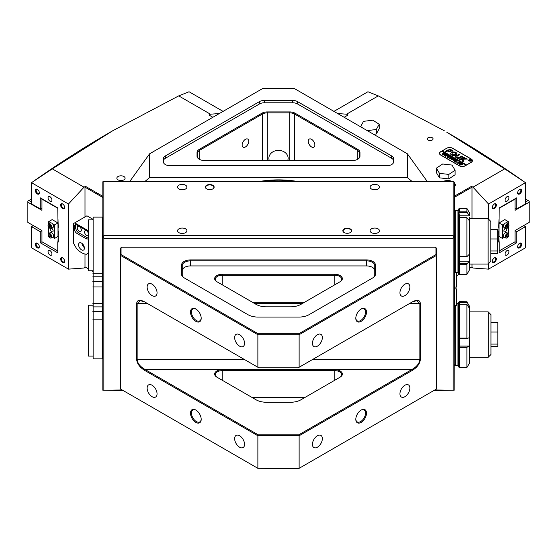 <?xml version="1.0" encoding="UTF-8"?>
<svg xmlns="http://www.w3.org/2000/svg" width="557" height="557" viewBox="0 0 557 557"><rect width="100%" height="100%" fill="white"/><g stroke="black" fill="none" stroke-linecap="round" stroke-linejoin="round"><path stroke-width="0.84" d="M245.442 139.313A4.679 2.701 -60 0 1 247.774 139.076A4.679 2.701 -60 0 1 248.492 142.822A4.679 2.701 -60 0 1 245.442 146.944A4.679 2.701 -60 0 1 243.103 147.173A4.679 2.701 -60 0 1 242.386 143.428A4.679 2.701 -60 0 1 245.442 139.313M204.593 160.534A7.561 4.365 180 0 1 199.246 159.26L199.246 159.26A7.561 4.365 180 0 1 197.032 156.169L197.032 152.479A7.561 4.365 180 0 1 199.246 149.394L261.95 113.189A7.561 4.365 180 0 1 267.297 111.915L289.703 111.915A7.561 4.365 180 0 1 295.05 113.189L357.754 149.394A7.561 4.365 180 0 1 359.968 152.479L359.968 156.169A7.561 4.365 180 0 1 357.754 159.26A7.561 4.365 180 0 1 352.407 160.534L204.593 160.534M165.352 164.559A6.879 3.969 0 0 0 170.219 165.721L386.781 165.721A6.879 3.969 0 0 0 393.66 161.753L393.66 158.745A6.879 3.969 0 0 0 391.648 155.939L297.508 101.59A6.879 3.969 0 0 0 292.648 100.427L264.352 100.427A6.879 3.969 0 0 0 259.492 101.59L165.352 155.939A6.879 3.969 0 0 0 163.34 158.745L163.34 161.753A6.879 3.969 0 0 0 165.352 164.559M311.558 139.313A4.679 2.701 -120 0 0 309.226 139.076A4.679 2.701 -120 0 0 308.508 142.822A4.679 2.701 -120 0 0 311.558 146.944A4.679 2.701 -120 0 0 313.897 147.173A4.679 2.701 -120 0 0 314.614 143.428A4.679 2.701 -120 0 0 311.558 139.313M287.704 160.534A9.629 7.861 180 0 0 288.129 158.23A9.629 7.861 180 0 0 278.5 150.376A9.629 7.861 180 0 0 268.871 158.23A9.629 7.861 180 0 0 269.296 160.534M129.704 181.533L149.589 153.809L149.589 177.627L407.411 177.627L407.411 153.809L294.312 88.514L262.688 88.514L149.589 153.809M357.497 159.399A6.879 3.969 0 0 0 359.279 156.733L359.279 153.043A6.879 3.969 0 0 0 357.267 150.237L294.562 114.032A6.879 3.969 0 0 0 289.703 112.869L267.297 112.869A6.879 3.969 0 0 0 262.438 114.032L199.733 150.237A6.879 3.969 0 0 0 197.721 153.043L197.721 156.733A6.879 3.969 0 0 0 199.503 159.399M407.411 153.809L427.296 181.533M259.13 181.533A93.506 76.351 0 0 1 297.87 181.533M149.589 177.627L144.813 181.533M412.187 181.533L407.411 177.627M393.66 161.105A6.879 3.969 0 0 0 391.648 158.292L297.508 103.943A6.879 3.969 0 0 0 292.648 102.78L264.352 102.78A6.879 3.969 0 0 0 259.492 103.943L165.352 158.292A6.879 3.969 0 0 0 163.34 161.105M295.732 181.533A92.135 75.23 180 0 0 261.268 181.533M216.868 281.717L216.868 281.717A7.561 4.365 180 0 1 214.654 278.625A7.561 4.365 180 0 1 222.215 274.26L334.785 274.26A7.561 4.365 180 0 1 341.768 276.954A7.561 4.365 180 0 1 340.132 281.717L300.891 304.373A14.44 8.334 180 0 1 290.677 306.81L266.323 306.81A14.44 8.334 180 0 1 256.109 304.373L216.868 281.717M339.652 281.988A6.879 3.969 0 0 0 341.657 279.189A6.879 3.969 0 0 0 334.785 275.221L222.215 275.221A6.879 3.969 0 0 0 215.343 279.189A6.879 3.969 0 0 0 217.348 281.988M216.868 377.152L216.868 377.152A7.561 4.365 180 0 1 214.654 374.067A7.561 4.365 180 0 1 222.215 369.695L334.785 369.695A7.561 4.365 180 0 1 341.768 372.396A7.561 4.365 180 0 1 340.132 377.152L300.891 399.808A14.44 8.334 180 0 1 290.677 402.251L266.323 402.251A14.44 8.334 180 0 1 256.109 399.808L216.868 377.152M339.652 377.43A6.879 3.969 0 0 0 341.657 374.624A6.879 3.969 0 0 0 334.785 370.656L222.215 370.656A6.879 3.969 0 0 0 215.343 374.624A6.879 3.969 0 0 0 217.348 377.43M201.195 318.263A7.561 4.365 60 0 1 195.848 321.354A7.561 4.365 60 0 1 190.501 312.087A7.561 4.365 60 0 1 195.848 309.003A7.561 4.365 60 0 1 201.195 318.263M196.099 309.156A6.879 3.969 -120 0 0 192.896 308.94A6.879 3.969 -120 0 0 191.476 312.087A6.879 3.969 -120 0 0 194.477 319.008A6.879 3.969 -120 0 0 199.775 320.853A6.879 3.969 -120 0 0 201.188 317.977M366.499 312.087A7.561 4.365 -60 0 1 361.152 321.354A7.561 4.365 -60 0 1 355.805 318.263A7.561 4.365 -60 0 1 361.152 309.003A7.561 4.365 -60 0 1 366.499 312.087M355.812 317.977A6.879 3.969 120 0 0 357.225 320.853A6.879 3.969 120 0 0 362.523 319.008A6.879 3.969 120 0 0 365.524 312.087A6.879 3.969 120 0 0 364.104 308.94A6.879 3.969 120 0 0 360.901 309.156M366.499 413.141A7.561 4.365 -60 0 1 361.152 422.408A7.561 4.365 -60 0 1 355.805 419.317A7.561 4.365 -60 0 1 361.152 410.056A7.561 4.365 -60 0 1 366.499 413.141M355.812 419.024A6.879 3.969 120 0 0 357.225 421.907A6.879 3.969 120 0 0 362.523 420.062A6.879 3.969 120 0 0 365.524 413.141A6.879 3.969 120 0 0 364.104 409.994A6.879 3.969 120 0 0 360.901 410.203M201.195 419.317A7.561 4.365 60 0 1 195.848 422.408A7.561 4.365 60 0 1 190.501 413.141A7.561 4.365 60 0 1 195.848 410.056A7.561 4.365 60 0 1 201.195 419.317M196.099 410.203A6.879 3.969 -120 0 0 192.896 409.994A6.879 3.969 -120 0 0 191.476 413.141A6.879 3.969 -120 0 0 194.477 420.062A6.879 3.969 -120 0 0 199.775 421.907A6.879 3.969 -120 0 0 201.188 419.024M312.435 343.307A7.011 4.052 120 0 0 313.89 346.517A7.011 4.052 120 0 0 319.293 344.637A7.011 4.052 120 0 0 322.357 337.577A7.011 4.052 120 0 0 320.902 334.367A7.011 4.052 120 0 0 315.499 336.247A7.011 4.052 120 0 0 312.435 343.307M399.947 292.78A7.011 4.052 120 0 0 401.402 295.99A7.011 4.052 120 0 0 406.805 294.11A7.011 4.052 120 0 0 409.868 287.05A7.011 4.052 120 0 0 408.413 283.84A7.011 4.052 120 0 0 403.01 285.72A7.011 4.052 120 0 0 399.947 292.78M399.947 393.827A7.011 4.052 120 0 0 401.402 397.044A7.011 4.052 120 0 0 406.805 395.164A7.011 4.052 120 0 0 409.868 388.104A7.011 4.052 120 0 0 408.413 384.894A7.011 4.052 120 0 0 403.01 386.774A7.011 4.052 120 0 0 399.947 393.827M312.435 444.354A7.011 4.052 120 0 0 313.89 447.563A7.011 4.052 120 0 0 319.293 445.684A7.011 4.052 120 0 0 322.357 438.631A7.011 4.052 120 0 0 320.902 435.421A7.011 4.052 120 0 0 315.499 437.301A7.011 4.052 120 0 0 312.435 444.354M234.643 337.577A7.011 4.052 -120 0 0 237.707 344.637A7.011 4.052 -120 0 0 243.11 346.517A7.011 4.052 -120 0 0 244.565 343.307A7.011 4.052 -120 0 0 241.501 336.247A7.011 4.052 -120 0 0 236.098 334.367A7.011 4.052 -120 0 0 234.643 337.577M147.132 287.05A7.011 4.052 -120 0 0 150.195 294.11A7.011 4.052 -120 0 0 155.598 295.99A7.011 4.052 -120 0 0 157.053 292.78A7.011 4.052 -120 0 0 153.99 285.72A7.011 4.052 -120 0 0 148.587 283.84A7.011 4.052 -120 0 0 147.132 287.05M147.132 388.104A7.011 4.052 -120 0 0 150.195 395.164A7.011 4.052 -120 0 0 155.598 397.044A7.011 4.052 -120 0 0 157.053 393.827A7.011 4.052 -120 0 0 153.99 386.774A7.011 4.052 -120 0 0 148.587 384.894A7.011 4.052 -120 0 0 147.132 388.104M234.643 438.631A7.011 4.052 -120 0 0 237.707 445.684A7.011 4.052 -120 0 0 243.11 447.563A7.011 4.052 -120 0 0 244.565 444.354A7.011 4.052 -120 0 0 241.501 437.301A7.011 4.052 -120 0 0 236.098 435.421A7.011 4.052 -120 0 0 234.643 438.631M247.858 314.635L184.172 277.866A8.94 5.159 180 0 1 181.554 274.218L181.554 265.076A8.94 5.159 180 0 1 190.494 259.91L366.506 259.91A8.94 5.159 180 0 1 375.446 265.076L375.446 274.218A8.94 5.159 180 0 1 372.828 277.866L309.142 314.635A14.44 8.334 180 0 1 298.935 317.079L258.065 317.079A14.44 8.334 180 0 1 247.858 314.635M258.156 333.747L298.844 333.747L435.95 254.591L435.95 247.774L434.982 247.211L122.018 247.211L121.05 247.774L121.05 254.591L258.156 333.747L257.87 334.708L120.361 255.315L120.361 388.925L257.87 468.319L257.87 435.755L144.221 370.14C139.633 367.126 137.106 363.61 136.66 359.599L136.66 303.461C137.106 299.972 139.633 299.367 144.221 301.65L257.87 367.265L257.87 334.708L299.13 334.708L299.13 367.265L412.779 301.65C417.367 299.367 419.894 299.972 420.34 303.461L420.34 359.599C419.894 363.61 417.367 367.126 412.779 370.14L299.13 435.755L299.13 468.319L436.639 388.925L436.639 255.315L299.13 334.708L298.844 333.747M252.293 302.166L304.707 302.166M252.293 397.601L304.707 397.601M298.844 468.486L257.87 468.319L298.844 468.486M144.709 301.936L140.343 300.669L137.147 303.579L137.147 359.718C137.593 363.359 140.113 366.555 144.709 369.298L258.156 434.801L298.844 434.801L412.291 369.298C416.887 366.555 419.407 363.359 419.853 359.718L419.853 303.579L416.657 300.669L412.291 301.936M304.421 302.333L252.579 302.333M257.87 367.265L258.845 367.829L298.155 367.829L299.13 367.265M298.844 434.801L299.13 435.755L257.87 435.755L258.156 434.801M121.05 254.591L120.361 255.315L120.361 248.171L121.05 247.774M435.95 247.774L436.639 248.171L436.639 255.315L435.95 254.591M304.421 397.768L252.579 397.768M374.757 270.688A8.251 4.762 0 0 0 366.506 265.926L366.506 260.871L190.494 260.871A8.251 4.762 0 0 0 182.243 265.633L182.243 274.775A8.251 4.762 0 0 0 184.645 278.138M190.494 259.91L190.494 265.926L366.506 265.926M190.494 265.926A8.251 4.762 0 0 0 182.243 270.688M372.354 278.138A8.251 4.762 0 0 0 374.757 274.775L374.757 265.633A8.251 4.762 0 0 0 366.506 260.871L366.506 259.91M412.779 370.14L412.291 369.298L144.709 369.298L144.221 370.14M342.854 230.751A4.4 2.541 180 0 1 347.255 228.217A4.4 2.541 180 0 1 351.655 230.751A4.4 2.541 180 0 1 350.367 232.548A4.4 2.541 180 0 1 344.142 232.548A4.4 2.541 180 0 1 342.854 230.751M350.269 232.603A4.129 2.381 0 0 0 351.383 230.981A4.129 2.381 0 0 0 347.255 228.6A4.129 2.381 0 0 0 343.133 230.981A4.129 2.381 0 0 0 344.247 232.603M205.345 187.089A4.4 2.541 180 0 1 209.745 184.548A4.4 2.541 180 0 1 214.146 187.089A4.4 2.541 180 0 1 212.858 188.886A4.4 2.541 180 0 1 206.633 188.886A4.4 2.541 180 0 1 205.345 187.089M212.753 188.941A4.129 2.381 0 0 0 213.867 187.312A4.129 2.381 0 0 0 209.745 184.931A4.129 2.381 0 0 0 205.617 187.312A4.129 2.381 0 0 0 206.731 188.941M379.435 230.751A4.679 2.701 0 0 0 374.757 228.057A4.679 2.701 0 0 0 370.085 230.751A4.679 2.701 0 0 0 374.757 233.453A4.679 2.701 0 0 0 379.435 230.751M379.435 187.089A4.679 2.701 0 0 0 374.757 184.388A4.679 2.701 0 0 0 370.085 187.089A4.679 2.701 0 0 0 374.757 189.791A4.679 2.701 0 0 0 379.435 187.089M186.915 187.089A4.679 2.701 0 0 0 182.243 184.388A4.679 2.701 0 0 0 177.565 187.089A4.679 2.701 0 0 0 182.243 189.791A4.679 2.701 0 0 0 186.915 187.089M186.915 230.751A4.679 2.701 0 0 0 182.243 228.057A4.679 2.701 0 0 0 177.565 230.751A4.679 2.701 0 0 0 182.243 233.453A4.679 2.701 0 0 0 186.915 230.751M434.836 389.97L454.171 390.213L433.98 390.464M123.02 390.464L102.829 390.213L122.164 389.97M102.829 390.213L102.829 181.777L103.86 181.533L103.86 235.52L453.14 235.52L453.14 181.533L103.86 181.533M453.14 181.533L454.519 182.257L454.519 211.556L454.101 211.214L454.519 211.556M454.519 211.709L454.171 390.213M453.14 389.97L453.14 238.396L103.86 238.396L103.86 389.97M103.86 235.52L102.829 236.955L103.86 238.396M453.14 238.396L454.171 236.955L453.14 235.52M102.481 237.038L102.829 236.955M454.171 236.955L454.519 237.038M488.19 311.885L490.94 314.635L490.94 354.517L488.19 357.267L488.19 311.885L469.642 311.885M490.94 322.531L497.812 322.531L497.812 346.621L490.94 346.621M497.812 332.049L490.94 332.049M497.812 344.094L490.94 344.094M488.099 218.699L490.849 221.449L490.849 261.324L488.099 264.074L488.099 218.699L469.642 218.699M490.849 229.373L497.721 229.373L497.721 250.97L490.849 250.97M497.721 238.96L490.849 238.96M497.721 250.97L497.721 253.4L490.849 253.4M466.891 367.578L466.891 347.749L459.33 347.749L459.33 367.578L466.891 367.578L469.642 362.816L469.474 337.556L467.288 338.538L459.33 338.538L459.33 346.036L469.474 346.036L469.642 343.404M466.891 301.762L459.33 301.574L466.891 301.762L467.288 302.5L459.33 302.5L459.33 338.106L466.891 338.106L466.891 304.317L459.33 304.317L458.641 305.027L458.641 302.263L459.33 301.574M466.891 304.317L469.474 308.453L469.642 307.756L469.474 306.204L467.288 302.5M469.642 307.756L469.642 340.181M466.891 301.574L469.642 306.9M459.33 367.578L458.641 366.896L458.641 347.652L459.33 347.018L467.288 347.018L469.474 346.036M458.641 346.524L459.33 346.036L459.33 347.749L458.641 347.652L458.641 337.841L459.33 338.538L458.641 337.841L458.641 304.324L457.951 303.635L456.441 303.635M468.152 306.204L469.474 306.204M466.891 338.106L467.288 338.538M467.288 347.018L466.891 347.749M459.33 302.5L459.33 301.762L458.641 302.43L459.33 302.5M466.891 256.15L466.891 217.627L459.33 217.627L459.33 256.15L467.288 256.29L459.33 256.29L459.33 261.24L469.474 261.24L469.474 254.083L467.288 256.29M459.33 208.381L459.33 211.869L466.891 211.869L466.891 208.381L459.33 208.381L458.641 209.07L459.33 215.838L469.474 215.838L467.288 212.704L459.33 212.704L459.33 211.869L458.641 212.398L458.641 218.26L458.641 212.398M466.891 274.392L466.891 264.297L459.33 264.297L459.33 274.392L466.891 274.392L469.642 269.623L469.642 259.026M466.891 208.381L469.642 213.143L469.474 215.838M466.891 217.627L469.474 220.899L469.642 217.404M469.642 219.333L469.642 256.297M459.33 274.392L458.641 273.703L458.641 218.26L459.33 217.627L459.33 215.838L458.641 215.998M458.641 261.407L459.33 261.24L459.33 263.454L467.288 263.454L469.474 261.24M467.288 263.454L466.891 264.297M466.891 211.869L467.288 212.704M459.33 256.29L458.641 255.67L459.33 256.29M459.33 263.454L458.641 263.955L459.33 264.297L459.33 263.454M458.641 255.67L458.641 263.955M88.319 356.09L88.319 305.208L88.319 356.09L92.859 356.09M88.319 270.758L88.319 219.876L88.319 270.758L92.859 270.758M93.13 358.84L93.13 217.126L93.13 358.84L102.21 358.84L102.21 217.126L93.13 217.126M454.519 287.113L456.441 287.113L456.441 272.324M454.519 305.354L456.441 305.354L456.441 288.846L454.519 288.846M84.413 248.143A4.129 2.381 -120 0 0 82.617 243.987A4.129 2.381 -120 0 0 79.435 242.887A4.129 2.381 -120 0 0 78.579 244.774A4.129 2.381 -120 0 0 80.382 248.923A4.129 2.381 -120 0 0 83.564 250.03A4.129 2.381 -120 0 0 84.413 248.143M88.041 235.625A2.889 1.664 60 0 1 85.82 234.845A2.889 1.664 60 0 1 84.56 231.942A2.889 1.664 60 0 1 85.158 230.626A2.889 1.664 60 0 1 86.822 230.904M77.27 227.736A2.889 1.664 60 0 1 77.869 226.414A2.889 1.664 60 0 1 80.09 227.186A2.889 1.664 60 0 1 81.35 230.09A2.889 1.664 60 0 1 80.758 231.413A2.889 1.664 60 0 1 78.53 230.64A2.889 1.664 60 0 1 77.27 227.736M92.859 219.221L86.941 215.803L73.719 223.441L73.719 243.653L76.469 248.415A16.501 9.525 -120 0 0 86.53 254.222L88.041 253.344M88.041 230.584L74.694 222.877M88.041 232.548A4.129 2.381 -120 0 0 85.875 230.173L77.124 225.125A4.129 2.381 -120 0 0 75.063 224.917A4.129 2.381 -120 0 0 74.206 226.81L74.206 228.495A4.129 2.381 -120 0 0 77.124 233.543L85.875 238.598A4.129 2.381 -120 0 0 87.936 238.8A4.129 2.381 -120 0 0 88.041 238.73M75.926 224.729A4.129 2.381 -120 0 0 75.661 225.968L75.661 227.653A4.129 2.381 -120 0 0 78.579 232.701L87.331 237.755A4.129 2.381 -120 0 0 88.041 238.062M81.921 243.367A4.129 2.381 -120 0 0 84.386 247.642M39.345 246.709A2.82 1.629 60 0 1 37.354 247.858A2.82 1.629 60 0 1 35.363 244.405A2.82 1.629 60 0 1 37.354 243.256A2.82 1.629 60 0 1 39.345 246.709M37.556 243.388A2.27 1.309 -120 0 0 36.609 243.367A2.27 1.309 -120 0 0 36.135 244.405A2.27 1.309 -120 0 0 37.131 246.688A2.27 1.309 -120 0 0 38.879 247.301A2.27 1.309 -120 0 0 39.338 246.466M39.345 192.813A2.82 1.629 60 0 1 37.354 193.968A2.82 1.629 60 0 1 35.363 190.515A2.82 1.629 60 0 1 37.354 189.366A2.82 1.629 60 0 1 39.345 192.813M37.556 189.491A2.27 1.309 -120 0 0 36.609 189.477A2.27 1.309 -120 0 0 36.135 190.515A2.27 1.309 -120 0 0 37.131 192.799A2.27 1.309 -120 0 0 38.879 193.404A2.27 1.309 -120 0 0 39.338 192.576M64.626 207.413A2.82 1.629 60 0 1 62.635 208.562A2.82 1.629 60 0 1 60.643 205.108A2.82 1.629 60 0 1 62.635 203.959A2.82 1.629 60 0 1 64.626 207.413M62.837 204.092A2.27 1.309 -120 0 0 61.89 204.071A2.27 1.309 -120 0 0 61.416 205.108A2.27 1.309 -120 0 0 62.412 207.392A2.27 1.309 -120 0 0 64.159 207.998A2.27 1.309 -120 0 0 64.619 207.169M64.626 261.303A2.82 1.629 60 0 1 62.635 262.458A2.82 1.629 60 0 1 60.643 259.005A2.82 1.629 60 0 1 62.635 257.856A2.82 1.629 60 0 1 64.626 261.303M62.837 257.982A2.27 1.309 -120 0 0 61.89 257.968A2.27 1.309 -120 0 0 61.416 259.005A2.27 1.309 -120 0 0 62.412 261.289A2.27 1.309 -120 0 0 64.159 261.894A2.27 1.309 -120 0 0 64.619 261.066M48.048 197.839A2.75 1.587 -120 0 0 49.253 200.611A2.75 1.587 -120 0 0 51.369 201.342A2.75 1.587 -120 0 0 51.94 200.088A2.75 1.587 -120 0 0 50.736 197.317A2.75 1.587 -120 0 0 48.619 196.579A2.75 1.587 -120 0 0 48.048 197.839M48.048 251.736A2.75 1.587 -120 0 0 49.253 254.5A2.75 1.587 -120 0 0 51.369 255.238A2.75 1.587 -120 0 0 51.94 253.978A2.75 1.587 -120 0 0 50.736 251.214A2.75 1.587 -120 0 0 48.619 250.476A2.75 1.587 -120 0 0 48.048 251.736M118.063 176.506A4.129 2.381 0 0 0 116.852 178.191A4.129 2.381 0 0 0 119.4 180.391A4.129 2.381 0 0 0 123.891 179.876A4.129 2.381 0 0 0 125.102 178.191A4.129 2.381 0 0 0 122.554 175.991A4.129 2.381 0 0 0 118.063 176.506M31.526 182.689L68.469 204.015L68.469 269.135L31.519 247.795L31.519 226.636L40.271 231.691L40.271 242.755L57.775 252.857L57.775 241.801L58.262 242.079L57.775 207.942L40.271 197.839L40.271 208.903L31.519 203.848L31.519 182.689L52.309 168.862L112.702 130.763L178.713 95.881L189.053 91.745L223.072 111.386M68.469 204.015L84.03 187.173L52.309 168.862M68.469 269.135L84.03 268.014L85.486 267.172L84.998 266.894L84.998 254.034M84.998 216.931L84.998 187.173L85.486 186.33L84.03 187.173M31.519 182.689A1003.846 579.572 -60 0 1 57.524 164.886L65.301 159.775A1003.846 579.572 -60 0 1 110.272 132.162L112.702 130.763M31.519 226.636L33.343 225.585M212.865 117.283L208.972 115.034L210.435 114.192L178.713 95.881M85.486 186.33L102.481 196.148M219.326 113.551L210.435 114.192M84.998 266.894L88.041 268.648M91.689 270.758L92.859 271.426M102.481 197.269L84.998 187.173M40.271 208.903L41.949 207.928M40.271 231.691L41.949 230.723M40.271 242.755L41.949 241.78L41.949 230.556L27.85 222.417L27.85 202.205L41.949 210.344L41.949 199.114L57.775 208.255M57.775 241.801L58.262 241.515M58.262 231.51L57.991 241.668M58.262 227.917L57.991 219.131M57.775 250.922L41.949 241.78M31.519 202.08L28.825 200.52L31.519 198.96M27.85 202.205L27.85 201.084L28.825 200.52M50.325 228.572A2.061 1.191 -120 0 0 51.676 231.677A2.061 1.191 -120 0 0 52.706 231.782A2.061 1.191 -120 0 0 53.019 230.125A2.061 1.191 -120 0 0 51.676 228.307A2.061 1.191 -120 0 0 51.613 228.273M48.758 223.886L48.758 221.575L52.156 219.604L57.991 222.974L57.991 236.447L54.593 238.417L52.581 237.254M48.758 233.432L48.758 227.367M48.758 221.575L50.952 222.842M52.393 223.67L54.593 224.937L54.593 238.417M57.991 222.974L54.593 224.937M53.054 230.257A2.061 1.191 60 0 1 52.135 228.662M50.395 226.372A1.03 0.599 60 0 1 50.36 226.33A1.03 0.599 60 0 1 50.081 225.877A1.03 0.599 60 0 1 50.012 225.648M48.125 225.286A2.611 1.511 60 0 1 48.668 223.942L50.367 222.96A2.611 1.511 60 0 1 52.532 223.83A2.611 1.511 60 0 1 52.978 227.486L51.279 228.467A2.611 1.511 60 0 1 49.845 228.259M50.443 226.49L49.984 225.634M49.281 225.265L50.116 225.71L50.569 226.79L50.179 227.423L49.336 226.978L48.884 225.898L49.281 225.265M50.311 226.421L49.336 226.978M49.65 225.46L48.884 225.898M48.125 234.831A2.611 1.511 60 0 1 48.668 233.487L50.367 232.506A2.611 1.511 60 0 1 50.743 232.387A2.611 1.511 60 0 1 53.138 234.309A2.611 1.511 60 0 1 52.978 237.024L51.279 238.013A2.611 1.511 60 0 1 50.903 238.124M50.429 236.015L49.998 235.2M50.388 235.91A1.03 0.599 60 0 1 50.067 235.388A1.03 0.599 60 0 1 50.012 235.207M50.569 236.37L50.151 236.976L49.308 236.488L48.884 235.409L49.301 234.803L50.144 235.284L50.569 236.37M50.283 235.931L49.308 236.488M49.622 234.984L48.884 235.409M471.173 218.699L469.642 217.815M428.145 140.072A2.889 1.664 -0 0 0 431.292 140.434A2.889 1.664 -0 0 0 433.074 138.895A2.889 1.664 -0 0 0 432.232 137.718A2.889 1.664 -0 0 0 429.085 137.356A2.889 1.664 -0 0 0 427.303 138.895A2.889 1.664 -0 0 0 428.145 140.072M517.655 192.813A2.82 1.629 -60 0 1 519.646 189.366A2.82 1.629 -60 0 1 521.637 190.515A2.82 1.629 -60 0 1 519.646 193.968A2.82 1.629 -60 0 1 517.655 192.813M517.662 192.576A2.27 1.309 120 0 0 518.121 193.404A2.27 1.309 120 0 0 519.869 192.799A2.27 1.309 120 0 0 520.865 190.515A2.27 1.309 120 0 0 520.391 189.477A2.27 1.309 120 0 0 519.444 189.491M517.655 246.709A2.82 1.629 -60 0 1 519.646 243.256A2.82 1.629 -60 0 1 521.637 244.405A2.82 1.629 -60 0 1 519.646 247.858A2.82 1.629 -60 0 1 517.655 246.709M517.662 246.466A2.27 1.309 120 0 0 518.121 247.301A2.27 1.309 120 0 0 519.869 246.688A2.27 1.309 120 0 0 520.865 244.405A2.27 1.309 120 0 0 520.391 243.367A2.27 1.309 120 0 0 519.444 243.388M492.374 261.303A2.82 1.629 -60 0 1 494.365 257.856A2.82 1.629 -60 0 1 496.357 259.005A2.82 1.629 -60 0 1 494.365 262.458A2.82 1.629 -60 0 1 492.374 261.303M492.381 261.066A2.27 1.309 120 0 0 492.841 261.894A2.27 1.309 120 0 0 494.588 261.289A2.27 1.309 120 0 0 495.584 259.005A2.27 1.309 120 0 0 495.11 257.968A2.27 1.309 120 0 0 494.163 257.982M492.374 207.413A2.82 1.629 -60 0 1 494.365 203.959A2.82 1.629 -60 0 1 496.357 205.108A2.82 1.629 -60 0 1 494.365 208.562A2.82 1.629 -60 0 1 492.374 207.413M492.381 207.169A2.27 1.309 120 0 0 492.841 207.998A2.27 1.309 120 0 0 494.588 207.392A2.27 1.309 120 0 0 495.584 205.108A2.27 1.309 120 0 0 495.11 204.071A2.27 1.309 120 0 0 494.163 204.092M508.952 251.736A2.75 1.587 120 0 0 508.381 250.476A2.75 1.587 120 0 0 506.264 251.214A2.75 1.587 120 0 0 505.06 253.978A2.75 1.587 120 0 0 505.631 255.238A2.75 1.587 120 0 0 507.747 254.5A2.75 1.587 120 0 0 508.952 251.736M508.952 197.839A2.75 1.587 120 0 0 508.381 196.579A2.75 1.587 120 0 0 506.264 197.317A2.75 1.587 120 0 0 505.06 200.088A2.75 1.587 120 0 0 505.631 201.342A2.75 1.587 120 0 0 507.747 200.611A2.75 1.587 120 0 0 508.952 197.839M454.519 186.811A7.561 4.365 -0 0 0 455.257 184.931A7.561 4.365 -0 0 0 454.519 183.044M488.531 263.642L488.531 269.135L525.481 247.795L525.481 226.636L516.729 231.691L516.729 242.755L499.225 252.857L499.225 241.801L498.738 242.079L499.225 207.942L516.729 197.839L516.729 208.903L525.481 203.848L525.481 182.689A1003.846 579.572 -120 0 0 499.476 164.886L491.699 159.775A1003.846 579.572 -120 0 0 446.728 132.162L504.691 168.862L472.97 187.173L471.514 186.33L472.002 187.173L472.002 218.699M488.531 219.131L488.531 204.015L525.481 182.689M488.531 269.135L472.97 268.014L471.514 267.172L472.002 266.894L472.002 264.074M488.531 204.015L472.97 187.173M523.657 225.585L525.481 226.636M333.928 111.386L367.947 91.745L378.287 95.881L444.298 130.763M337.674 113.551L346.565 114.192L348.028 115.034L344.135 117.283M440.691 151.692A4.129 2.381 -0 0 0 439.48 153.377A4.129 2.381 -0 0 0 440.691 155.062L459.358 165.84A4.129 2.381 -0 0 0 465.192 165.84L471.222 162.359A4.129 2.381 -0 0 0 472.433 160.674A4.129 2.381 -0 0 0 471.222 158.989L452.556 148.211A4.129 2.381 -0 0 0 446.721 148.211L440.691 151.81M452.444 181.533A7.561 4.365 -0 0 0 442.94 181.533M454.519 196.148L471.514 186.33M346.565 114.192L378.287 95.881M472.002 187.173L454.519 197.269M456.441 275.875L459.212 274.274M469.642 268.251L472.002 266.894M525.474 182.689L504.691 168.862M499.225 241.801L498.738 241.515M516.729 242.755L515.051 241.78L499.225 250.922M516.729 231.691L515.051 230.723M516.729 208.903L515.051 207.928M498.738 227.917L499.009 219.131M498.738 231.51L499.009 241.668M499.225 208.255L515.051 199.114L515.051 210.344L529.15 202.205L529.15 222.417L515.051 230.556L515.051 241.78M525.481 198.96L528.175 200.52L525.481 202.08M528.175 200.52L529.15 201.084L529.15 202.205M505.387 228.273A2.061 1.191 120 0 0 505.324 228.307A2.061 1.191 120 0 0 503.981 230.125A2.061 1.191 120 0 0 504.294 231.782A2.061 1.191 120 0 0 505.324 231.677A2.061 1.191 120 0 0 506.675 228.572M504.419 237.254L502.407 238.417L499.009 236.447L499.009 222.974L502.407 224.937L504.607 223.67M506.048 222.842L508.242 221.575L508.242 223.886M499.009 222.974L504.844 219.604L508.242 221.575M508.242 227.367L508.242 233.432M502.407 238.417L502.407 224.937M504.865 228.662A2.061 1.191 -60 0 1 503.946 230.257M506.585 235.994L506.988 235.221A1.03 0.599 -60 0 1 506.947 235.346A1.03 0.599 -60 0 1 506.612 235.903M506.174 238.131A2.611 1.511 -60 0 1 505.721 238.013L504.022 237.024A2.611 1.511 -60 0 1 503.841 234.358A2.611 1.511 -60 0 1 506.188 232.38A2.611 1.511 -60 0 1 506.633 232.506L508.332 233.487A2.611 1.511 -60 0 1 508.875 234.831M507.719 236.447L506.884 236.976L506.431 236.412L506.821 235.326L507.664 234.803L508.116 235.36L507.719 236.447L506.752 235.89M507.413 234.957L508.116 235.36M506.988 225.669A1.03 0.599 -60 0 1 506.933 225.836A1.03 0.599 -60 0 1 506.668 226.295A1.03 0.599 -60 0 1 506.612 226.365M507.155 228.259A2.611 1.511 -60 0 1 505.721 228.467L504.022 227.486A2.611 1.511 -60 0 1 504.398 223.914A2.611 1.511 -60 0 1 506.633 222.96L508.332 223.942A2.611 1.511 -60 0 1 508.875 225.286M507.002 225.662L506.571 226.469M506.431 226.838L506.849 225.752L507.692 225.258L508.116 225.85L507.699 226.936L506.856 227.43L506.431 226.838M507.385 225.432L508.116 225.85M506.724 226.379L507.699 226.936M470.978 160.931A1.239 0.717 -0 0 0 471.292 160.451A1.239 0.717 -0 0 0 471.292 160.395M470.93 160.841A1.239 0.717 -0 0 0 471.292 160.339A1.239 0.717 -0 0 0 470.533 159.678A1.239 0.717 -0 0 0 469.182 159.831A1.239 0.717 -0 0 0 468.82 160.339A1.239 0.717 -0 0 0 469.579 161.001A1.239 0.717 -0 0 0 470.93 160.841M469.085 159.775A1.379 0.794 -0 0 0 468.681 160.339A1.379 0.794 -0 0 0 469.53 161.07A1.379 0.794 -0 0 0 471.027 160.903A1.379 0.794 -0 0 0 471.431 160.339A1.379 0.794 -0 0 0 470.581 159.608A1.379 0.794 -0 0 0 469.085 159.775M469.133 159.859A1.379 0.794 -0 0 0 469.085 159.887A1.379 0.794 -0 0 0 468.688 160.395M463.459 161.753L463.73 159.177L467.191 159.017L466.118 158.494L461.481 158.432L459.476 159.483L460.354 159.991L462.491 159.163L462.324 161.168L463.459 161.753M467.226 159.163L466.118 158.606L461.481 158.543L459.462 159.608M455.953 155.062A3.091 1.789 -0 0 0 456.865 153.802A3.091 1.789 -0 0 0 456.218 152.709L455.25 153.224A1.789 1.03 180 0 1 455.556 153.802A1.789 1.03 180 0 1 455.034 154.526A1.789 1.03 180 0 1 452.771 154.658L451.88 155.215A3.091 1.789 -0 0 0 455.953 155.062M456.858 153.857A3.091 1.789 -0 0 0 456.218 152.82L455.257 153.224M455.556 153.857A1.789 1.03 180 0 1 455.556 153.913A1.789 1.03 180 0 1 455.034 154.644A1.789 1.03 180 0 1 452.771 154.769L451.845 155.194M454.589 160.876L455.654 159.866L456.253 160.207L454.874 160.722L453.377 160.827L453.154 160.235L454.442 159.163L455.166 159.587L453.718 160.144L453.482 160.792L454.749 160.667L455.654 159.866M453.377 160.827L453.154 160.235L454.442 159.163M453.718 160.144L453.482 160.882M457.269 161.105L456.155 161.133L456.141 162.393L455.382 161.955L455.793 161.07L455.062 161.767L454.331 161.349L456.28 160.228L457.005 160.646L455.828 161.05L457.269 161.105M456.092 161.934L456.197 162.359M454.449 161.46L456.719 160.597M458.404 161.927L460.249 162.519L459.859 162.769L459.574 162.219L457.951 163.438L457.22 163.013L459.33 162.08L458.404 161.927M459.943 162.714L459.824 162.365M459.26 164.336L459.421 163.264L461.28 163.194L461.126 164.134L459.26 164.224L459.421 163.152L460.444 162.888L461.586 163.528M459.26 164.224L458.933 163.765M465.192 165.728A4.129 2.381 -0 0 1 459.358 165.728L440.886 155.062A4.129 2.381 -0 0 1 439.675 153.377A4.129 2.381 -0 0 1 440.886 151.692L441.854 151.135L466.167 165.164L465.192 165.84M462.985 164.712L461.635 164.496L460.952 165.171L460.221 164.747L462.164 163.626L462.985 164.823M460.34 164.865L462.164 163.626M451.532 159.873L451.692 158.808L453.551 158.731L453.398 159.671L451.532 159.762L451.692 158.689L452.716 158.425L453.858 159.065M451.532 159.762L451.205 159.309M451.957 158.23L451.581 157.603L450.738 158.091L451.581 158.258L450.954 158.62L450.662 158.132L449.959 158.822L449.227 158.404L451.17 157.276L451.95 157.819M449.339 158.515L451.261 157.429M449.938 156.628L450.439 156.914L447.786 157.596L448.538 156.67L446.944 157.116L448.162 155.542L448.796 155.904L447.515 156.907L448.935 155.988L449.603 156.371L448.301 157.346L449.938 156.628M447.013 157.151L448.107 155.57M448.538 156.677L449.346 156.336M447.536 155.236L448.037 155.528L445.384 156.211L446.129 155.278L444.542 155.723L445.76 154.15L446.394 154.519L445.113 155.521L446.533 154.595L447.194 154.985L445.899 155.96L447.536 155.236M444.604 155.765L445.704 154.185M446.129 155.285L446.944 154.95M445.127 153.85L445.628 154.143L442.975 154.825L443.727 153.892L442.133 154.338L443.351 152.764L443.992 153.133L442.711 154.136L444.124 153.21L444.792 153.593L443.497 154.567L445.127 153.85M442.202 154.373L443.302 152.792M442.975 154.825L444.166 153.349L444.542 153.558M441.952 151.191L442.342 150.961L466.655 164.997L442.342 150.85L446.721 148.211M466.655 164.886L471.027 162.359A4.129 2.381 -0 0 0 472.239 160.674A4.129 2.381 -0 0 0 471.027 158.989L452.556 148.322A4.129 2.381 -0 0 0 446.721 148.322M452.145 151.344L453.015 150.836L449.931 149.053L448.831 149.394L452.145 151.344M457.046 157.185A1.379 0.794 180 0 1 456.817 156.747A1.379 0.794 180 0 1 457.22 156.183L459.629 154.79L458.996 154.289L456.343 155.681A2.611 1.511 -0 0 0 455.577 156.747A2.611 1.511 -0 0 0 456.134 157.673L457.046 157.29A1.379 0.794 180 0 1 456.817 156.858A1.379 0.794 180 0 1 456.824 156.802M459.26 157.366A1.379 0.794 180 0 1 457.527 157.464L456.684 157.993A2.611 1.511 -0 0 0 460.138 157.868L462.547 156.475L461.906 155.974L459.26 157.478A1.379 0.794 180 0 1 457.527 157.575L456.67 157.847M454.77 152.945L455.661 152.381A3.091 1.789 -0 0 0 452.402 152.193A3.091 1.789 -0 0 0 450.676 153.802A3.091 1.789 -0 0 0 451.316 154.888L452.284 154.373A1.789 1.03 180 0 1 451.985 153.802A1.789 1.03 180 0 1 452.932 152.89A1.789 1.03 180 0 1 454.77 152.945M463.856 157.095L462.345 157.868L463.271 158.306L464.496 157.464L463.856 157.095L462.394 157.798M447.786 150.961L449.52 151.964L450.439 151.525L447.668 150.021L445.377 151.344L446.018 151.852L447.786 150.961M470.115 160.722L469.885 160.263L469.085 160.381L470.15 159.768L470.735 160.409L470.205 160.402L470.192 160.987M469.293 160.527L470.164 159.803M470.547 160.047L470.735 160.409M450.39 151.455L447.668 150.132L445.363 151.469M464.51 157.589L463.856 157.206M452.284 154.373L452.284 154.484A1.789 1.03 180 0 1 451.985 153.913A1.789 1.03 180 0 1 451.985 153.857M455.696 152.521L455.661 152.5A3.091 1.789 -0 0 0 452.451 152.298A3.091 1.789 -0 0 0 450.676 153.857M462.568 156.468L461.676 156.085L459.26 157.478M459.65 154.783L458.752 154.4L456.343 155.793A2.611 1.511 -0 0 0 455.584 156.802M462.331 161.203L462.491 159.163M453.036 150.961L449.931 149.165L448.879 149.325M471.431 160.395A1.379 0.794 -0 0 0 470.978 159.859M468.82 160.395A1.239 0.717 -0 0 0 468.82 160.451A1.239 0.717 -0 0 0 469.133 160.931M469.892 160.855L470.004 160.332M470.547 160.11L470.735 160.52M470.547 160.423L469.976 160.374L470.547 160.423L470.373 159.977L469.927 160.235L470.533 160.04M461.899 164.594L462.672 164.663L462.54 163.967L461.711 164.447L462.672 164.545L462.749 164.057M461.293 163.201L461.579 163.584M459.163 163.849L459.337 164.287L460.792 164.092L461.363 163.452L460.604 163.013L459.163 163.849L460.792 163.981L461.175 163.11M457.339 163.131L459.553 162.233M456.092 162.052L456.197 162.477L456.092 162.052M455.737 161.913L455.793 161.07M456.183 161.043L455.828 161.05M453.377 160.938L453.154 160.346M454.533 159.441L454.888 159.532M453.718 160.256L453.482 160.903L453.718 160.256M453.565 158.738L453.858 159.121M451.609 159.824L453.064 159.636L453.635 158.989L452.883 158.55L451.442 159.393L453.064 159.525L453.447 158.654M451.609 159.803L451.442 159.393M451.553 158.355L451.038 158.258M451.957 158.341L451.95 157.937L451.957 158.341M447.779 157.596L448.538 156.67M448.204 155.8L448.566 155.883M445.377 156.211L446.129 155.278M445.802 154.407L446.157 154.498M443.393 153.022L443.755 153.105M367.251 130.623L376.302 129.496L379.213 124.26L372.814 120.187L363.505 121.342L360.588 126.78M379.213 124.26L379.213 128.751L376.302 133.986L373.65 134.321M360.588 126.578L363.916 128.702M376.302 129.496L376.302 133.986M452.012 165.067L442.662 164.002L436.396 168.151L436.396 172.642L439.48 177.843L448.831 178.901L455.097 174.759L455.097 170.268L452.012 165.067M436.396 168.151L439.48 173.352L439.48 177.843M439.48 173.352L448.831 174.411L448.831 178.901M448.831 174.411L455.097 170.268M267.297 111.915L267.297 160.534M289.703 111.915L289.703 160.534M165.352 158.292L165.352 155.939M259.492 103.943L259.492 101.59M264.352 102.78L264.352 100.427M292.648 102.78L292.648 100.427M297.508 103.943L297.508 101.59M391.648 158.292L391.648 155.939M357.754 149.394L357.267 150.237L357.267 159.511M295.05 113.189L294.562 114.032L294.562 160.534M261.95 113.189L262.438 114.032L262.438 160.534M199.246 149.394L199.733 150.237L199.733 159.511M197.721 153.043L197.032 152.479M359.968 152.479L359.279 153.043M197.721 156.733L197.032 156.169M359.968 156.169L359.279 156.733M222.215 274.26L222.215 284.801M334.785 284.801L334.785 274.26M334.785 380.243L334.785 369.695M222.215 369.695L222.215 380.243M420.34 303.461L409.444 303.579M302.263 303.579L254.737 303.579M147.556 303.579L136.66 303.461M136.66 359.599L244.795 359.718M312.205 359.718L420.34 359.599M374.757 274.775L375.446 274.218M374.757 265.633L375.446 265.076M182.243 265.633L181.554 265.076M182.243 274.775L181.554 274.218M455.201 305.354L455.201 365.517L454.519 364.828M458.641 364.828L457.951 365.517L457.951 303.635M458.641 271.642L457.951 272.324L457.951 210.449L455.201 210.449L455.201 272.324L454.519 271.642M102.481 319.809L92.859 319.809M102.481 276.773L92.859 276.773M102.481 281.473L92.859 281.473M102.481 286.939L92.859 286.939M102.481 303.593L92.859 303.593M102.481 306.879L92.859 306.879M102.481 311.579L92.859 311.579M87.331 237.755L85.875 238.598M78.579 232.701L77.124 233.543M75.661 227.653L74.206 228.495M75.661 225.968L74.206 226.81M48.981 227.555A2.27 1.309 -120 0 0 51.147 228.022A2.27 1.309 -120 0 0 50.471 225.132A2.27 1.309 -120 0 0 48.306 224.666A2.27 1.309 -120 0 0 48.981 227.555M50.826 224.812A2.611 1.511 60 0 1 51.279 228.467L48.96 227.639C47.832 225.996 47.735 224.763 48.668 223.942A2.611 1.511 60 0 1 50.826 224.812M48.919 233.822A2.27 1.309 -120 0 0 48.341 236.022A2.27 1.309 -120 0 0 50.534 237.957A2.27 1.309 -120 0 0 51.112 235.75A2.27 1.309 -120 0 0 48.919 233.822M48.668 233.487A2.611 1.511 60 0 1 49.037 233.369A2.611 1.511 60 0 1 51.432 235.291A2.611 1.511 60 0 1 51.279 238.013L50.812 238.159C48.313 237.129 47.596 235.569 48.668 233.487M508.019 233.815A2.27 1.309 120 0 0 505.853 235.848A2.27 1.309 120 0 0 506.529 237.957A2.27 1.309 120 0 0 508.694 235.931A2.27 1.309 120 0 0 508.019 233.815M505.721 238.013A2.611 1.511 -60 0 1 505.54 235.339A2.611 1.511 -60 0 1 507.887 233.362A2.611 1.511 -60 0 1 508.332 233.487C509.418 235.493 508.729 237.052 506.271 238.159L505.721 238.013M508.081 227.479A2.27 1.309 120 0 0 508.659 224.61A2.27 1.309 120 0 0 506.466 225.209A2.27 1.309 120 0 0 505.888 228.078A2.27 1.309 120 0 0 508.081 227.479M506.097 224.903A2.611 1.511 -60 0 1 508.332 223.942C509.251 224.729 509.175 225.933 508.109 227.548L505.721 228.467A2.611 1.511 -60 0 1 506.097 224.903M469.642 357.267L488.19 357.267M469.642 264.074L488.099 264.074M457.951 365.517L455.201 365.517M457.951 272.324L455.201 272.324M457.951 210.449L458.641 211.131M455.201 210.449L454.519 211.131M88.319 305.208L92.859 305.208M88.319 219.876L92.859 219.876M102.481 273.229L92.859 273.229M472.239 160.674L472.239 161.398M439.675 153.377L439.675 154.101"/></g></svg>
